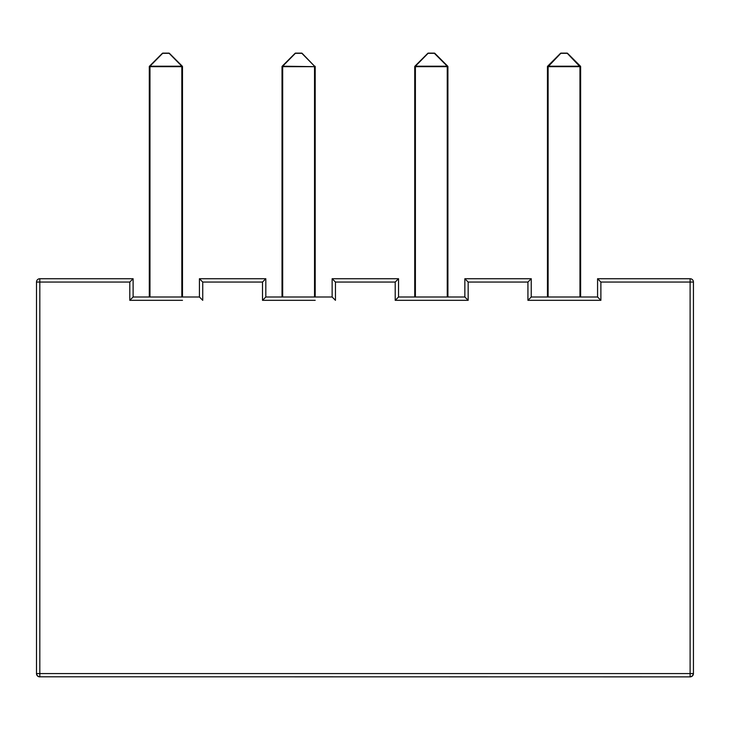 <?xml version="1.0" encoding="UTF-8"?>
<svg xmlns="http://www.w3.org/2000/svg" width="730" height="730" viewBox="0 0 730 730"><rect width="100%" height="100%" fill="white"/><g stroke="black" fill="none" stroke-linecap="round" stroke-linejoin="round"><path stroke-width="1.09" d="M434.368 53.126L434.834 53.317A0.666 0.666 0 0 0 434.368 53.126L428.282 53.126A0.666 0.666 0 0 0 427.807 53.317L414.932 66.202A0.666 0.666 0 0 0 414.731 66.667A0.666 0.666 0 0 1 414.786 66.412A0.666 0.666 0 0 0 414.731 66.667L414.731 297M415.397 297L415.397 66.667L447.91 66.667A0.666 0.666 0 0 0 447.718 66.202L415.397 66.202L428.282 53.126M447.253 297L447.253 66.202L434.368 53.317L427.807 53.317L414.932 66.202L415.397 66.667L414.731 66.667M434.834 53.317L447.718 66.202A0.666 0.666 0 0 1 447.91 66.667L447.91 297L447.91 66.667A0.666 0.666 0 0 0 447.864 66.412M548.111 297L548.111 66.667L547.445 66.667A0.666 0.666 0 0 1 547.646 66.202A0.666 0.666 0 0 0 547.445 66.667L547.445 297M579.967 297L579.967 66.667L548.111 66.667L560.996 53.126A0.666 0.666 0 0 0 560.521 53.317L567.548 53.317A0.666 0.666 0 0 0 567.082 53.126A0.666 0.666 0 0 1 567.548 53.317L580.432 66.202A0.666 0.666 0 0 1 580.624 66.667A0.666 0.666 0 0 0 580.432 66.202L547.646 66.202L560.521 53.317A0.666 0.666 0 0 1 560.996 53.126L567.082 53.126L579.967 66.667L580.624 66.667L580.624 297L580.624 66.667A0.666 0.666 0 0 0 580.578 66.412M149.969 297L149.969 66.667L182.482 66.667A0.666 0.666 0 0 0 182.436 66.412A0.666 0.666 0 0 1 182.482 66.667L182.482 297L182.482 66.667A0.666 0.666 0 0 0 182.29 66.202A0.666 0.666 0 0 1 182.482 66.667M181.825 297L181.825 66.202L168.94 53.126A0.666 0.666 0 0 1 169.406 53.317L182.29 66.202L149.969 66.202L162.854 53.126A0.666 0.666 0 0 0 162.379 53.317L169.406 53.317A0.666 0.666 0 0 0 168.94 53.126L162.854 53.126M149.303 66.667L149.969 66.667L149.504 66.202L162.379 53.317L149.504 66.202A0.666 0.666 0 0 0 149.303 66.667L149.303 297M182.29 66.202L169.406 53.317M315.15 66.412A0.666 0.666 0 0 0 315.004 66.202A0.666 0.666 0 0 1 315.196 66.667A0.666 0.666 0 0 0 315.15 66.412A0.666 0.666 0 0 1 315.196 66.667L282.683 66.202L295.568 53.126A0.666 0.666 0 0 0 295.093 53.317L302.12 53.317A0.666 0.666 0 0 0 301.654 53.126A0.666 0.666 0 0 1 302.12 53.317L314.539 66.202L301.654 53.126L295.568 53.126M282.683 297L282.683 66.667L282.017 66.667A0.666 0.666 0 0 1 282.218 66.202A0.666 0.666 0 0 0 282.017 66.667L282.017 297M314.539 297L314.539 66.667L282.683 66.667L282.218 66.202L295.093 53.317M315.196 297L315.196 66.667M398.534 278.732L332.141 278.732L335.453 282.054L395.213 282.054L398.534 278.732L398.534 297L395.213 300.322L468.167 300.322L468.167 282.054L527.927 282.054L531.248 278.732L464.855 278.732L468.167 282.054M332.141 278.732L332.141 297L335.453 300.322L335.453 282.054M332.141 297L265.82 297L262.508 300.322L315.196 300.322M265.82 278.732L199.427 278.732L202.739 282.054L262.508 282.054L265.82 278.732L265.82 297M199.427 278.732L199.427 297L202.739 300.322L202.739 282.054M199.427 297L133.106 297L129.794 300.322L182.482 300.322M690.115 278.732L597.569 278.732L600.881 282.054L693.436 282.054A3.321 3.321 0 0 0 690.115 278.732L690.115 676.874A3.321 3.321 0 0 0 693.436 673.562L36.5 673.562A3.321 3.321 0 0 0 39.822 676.874L39.822 278.732A3.321 3.321 0 0 0 36.5 282.054L129.794 282.054L133.106 278.732L39.822 278.732A3.321 3.321 0 0 0 36.5 282.054L36.5 673.562L36.5 282.054M36.5 547.482L36.5 673.562L37.221 675.624L39.082 676.792L690.115 676.874A3.321 3.321 0 0 0 693.436 673.562A3.321 3.321 0 0 1 690.115 676.874L692.46 675.907L693.436 673.562L693.436 282.054M133.106 297L133.106 278.732M597.569 278.732L597.569 297L600.881 300.322L600.881 282.054M597.569 297L531.248 297L527.927 300.322L600.881 300.322M531.248 297L531.248 278.732M464.855 278.732L464.855 297L468.167 300.322M464.855 297L398.534 297M693.436 341.813L693.436 308.744M282.017 300.322L262.508 300.322L262.508 282.054M149.303 300.322L129.794 300.322L129.794 282.054M527.927 282.054L527.927 300.322M395.213 282.054L395.213 300.322"/></g></svg>
